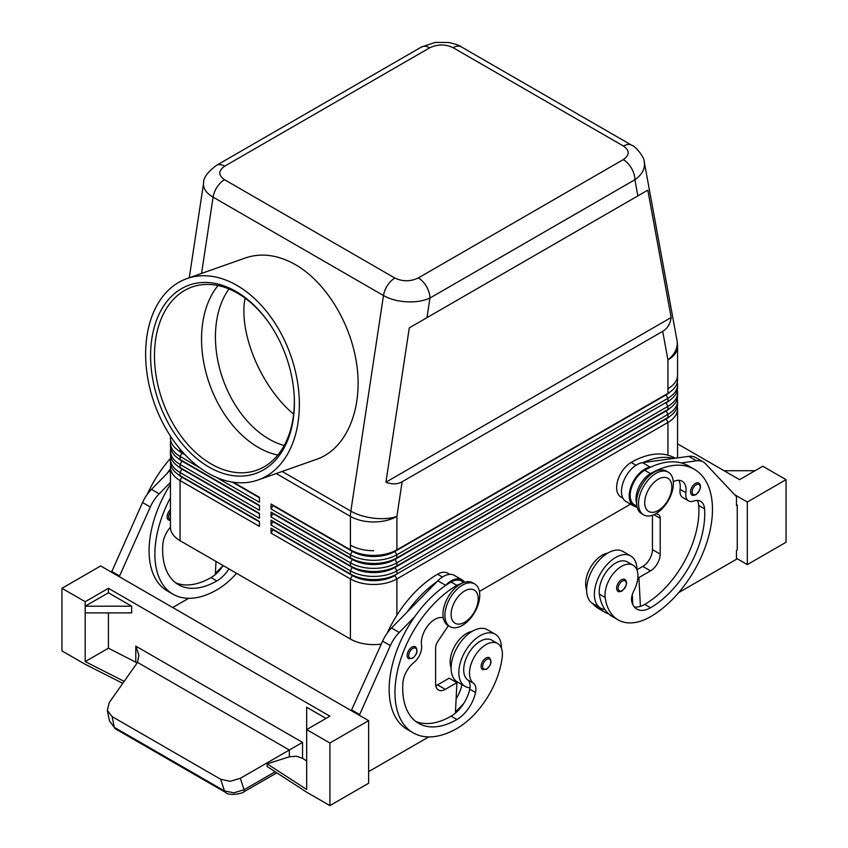 <?xml version="1.0" encoding="UTF-8"?>
<svg xmlns="http://www.w3.org/2000/svg" width="848" height="848" viewBox="0 0 848 848"><rect width="100%" height="100%" fill="white"/><g stroke="black" fill="none" stroke-linecap="round" stroke-linejoin="round"><path stroke-width="1.27" d="M228.971 288.956A91.669 62.052 -109.4 0 0 269.049 439.105A91.669 62.052 -109.4 0 0 284.228 445.529M218.021 285.553A97.149 65.762 -109.4 0 0 258.354 447.426A97.149 65.762 -109.4 0 0 277.837 455.058M293.631 414.184C261.014 386.889 238.352 332.745 245.072 298.125M268.403 322.049A97.149 65.762 -109.4 0 0 237.504 293.175A97.149 65.762 -109.4 0 0 192.072 287.006A97.149 65.762 -109.4 0 0 155.216 369.198A97.149 65.762 -109.4 0 0 211.29 464.036A97.149 65.762 -109.4 0 0 256.721 470.216A97.149 65.762 -109.4 0 0 294.15 395.02M209.021 467.11A99.884 67.607 70.6 0 1 151.866 338.5A99.884 67.607 70.6 0 1 235.977 291.447A99.884 67.607 70.6 0 1 268.074 321.593A99.884 67.607 70.6 0 1 294.182 395.581A99.884 67.607 70.6 0 1 209.021 467.11M236.899 285.373A106.784 72.281 70.6 0 1 298.549 389.624A106.784 72.281 70.6 0 1 258.036 479.979A106.784 72.281 70.6 0 1 208.089 473.184A106.784 72.281 70.6 0 1 146.45 368.933A106.784 72.281 70.6 0 1 186.963 278.579A106.784 72.281 70.6 0 1 236.899 285.373M186.963 278.579L245.613 257.887C261.407 252.587 278.038 254.856 295.507 264.693C326.936 282.797 352.588 326.056 357.294 368.891C362.064 411.736 345.327 449.217 317.004 459.16L258.036 479.979M203.637 182.829L203.478 184.493C203.626 189.21 206.827 193.439 213.102 197.16L383.476 295.528C389.953 299.164 397.691 301.263 406.711 301.824C415.721 302.238 423.47 300.976 429.947 298.051A16.43 9.487 -120 0 0 426.544 286.603A16.43 9.487 -120 0 0 418.329 277.932C410.453 281.663 402.641 281.706 394.882 278.049L224.508 179.691C218.18 175.207 218.254 170.702 224.72 166.155A16.43 9.487 -120 0 0 216.505 165.339C207.548 172.08 203.244 178.006 203.584 183.136M402.132 481.77C397.362 484.441 391.967 484.579 385.935 482.183L409.287 327.858L637.866 195.888L647.808 190.153L671.16 317.512C670.227 323.925 667.408 328.536 662.701 331.335L402.132 481.77L396.896 516.4A32.86 15.063 -171.4 0 1 373.957 518.223A32.86 15.063 -171.4 0 1 350.849 511.121L282.151 471.467M181.96 452.588A30.115 17.384 0 0 0 181.991 452.609L180.062 451.486A32.86 18.974 180 0 1 170.437 438.077L170.437 436.073M181.991 452.609L180.062 451.486L181.991 453.055A30.115 17.384 180 0 1 177.921 450.129M276.215 473.555L350.425 516.4L350.425 545.158A32.86 18.974 0 0 0 373.661 550.712A32.86 18.974 180 0 1 350.425 545.158L350.425 549.854L271.053 504.019L271.053 508.938L350.425 554.772A32.86 18.974 0 0 0 373.661 560.327A32.86 18.974 0 0 0 396.896 554.772L667.938 398.284A32.86 18.974 0 0 0 677.563 384.865A32.86 18.974 0 0 0 677.287 382.406M666.04 394.458A30.115 17.384 180 0 1 666.009 394.479L396.896 549.854A32.86 18.974 180 0 1 373.661 555.408A32.86 18.974 180 0 1 350.425 549.854L271.053 504.019M271.053 508.938L272.992 505.588L352.365 551.412A30.115 17.384 0 0 0 373.661 556.511A30.115 17.384 0 0 0 394.956 551.412L394.956 550.967A30.115 17.384 180 0 1 373.661 556.065A30.115 17.384 180 0 1 352.365 550.967L350.425 549.854M662.701 331.335L667.938 359.912A32.86 18.974 0 0 0 677.563 346.503L677.563 375.261A32.86 18.974 180 0 1 667.938 388.67A32.86 18.974 0 0 0 677.563 375.261L677.563 379.946A32.86 18.974 180 0 1 667.938 393.366L396.896 549.854L396.896 516.4A32.86 18.974 0 0 1 350.425 516.4A32.86 18.974 -60 0 1 350.531 513.814A32.86 18.974 -60 0 1 350.849 511.121L383.476 295.528A16.43 9.487 120 0 1 387.483 285.394A16.43 9.487 120 0 1 394.882 278.049M631.855 145.347A16.43 9.487 120 0 0 631.707 145.252A16.43 9.487 120 0 0 631.686 145.241A16.43 9.487 120 0 0 630.891 144.87A16.43 9.487 120 0 0 623.492 146.068C629.82 150.541 629.746 155.057 623.28 159.604A16.43 9.487 60 0 1 631.495 168.275A16.43 9.487 60 0 1 634.898 179.723C641.162 175.292 644.374 170.225 644.522 164.523L644.204 161.682M259.435 497.32L233.317 482.236L259.435 497.32L259.435 502.239L216.282 477.318M666.04 402.514A30.115 17.384 180 0 1 666.009 402.524L396.896 557.899A32.86 18.974 180 0 1 373.661 563.454A32.86 18.974 180 0 1 350.425 557.899L271.053 512.075L271.053 516.994L350.425 562.818A32.86 18.974 0 0 0 373.661 568.372A32.86 18.974 0 0 0 396.896 562.818L667.938 406.33A32.86 18.974 0 0 0 677.563 392.921L677.563 396.048A32.86 18.974 180 0 1 667.938 409.457L396.896 565.945A32.86 18.974 180 0 1 373.661 571.499A32.86 18.974 180 0 1 350.425 565.945L271.053 520.121L271.053 525.039L350.425 570.863A32.86 18.974 0 0 0 373.661 576.417A32.86 18.974 0 0 0 396.896 570.863L667.938 414.375A32.86 18.974 0 0 0 677.563 400.966L677.563 404.093A32.86 18.974 180 0 1 667.938 417.513L396.896 574.001A32.86 18.974 180 0 1 373.661 579.555A32.86 18.974 180 0 1 350.425 574.001L271.053 528.166L271.053 533.085L350.425 578.919L350.425 639.053L180.062 540.685A32.86 18.974 0 0 1 170.437 527.276L170.437 467.142A32.86 18.974 0 0 0 180.062 480.551L259.435 526.375L259.435 521.456L180.062 475.633A32.86 18.974 180 0 1 170.437 462.224L170.437 459.086A32.86 18.974 0 0 0 180.062 472.506L259.435 518.329L259.435 513.411L180.062 467.587A32.86 18.974 180 0 1 170.437 454.168L170.437 451.041A32.86 18.974 0 0 0 180.062 464.45L259.435 510.284L259.435 505.366L180.062 459.531A32.86 18.974 180 0 1 170.437 446.122L170.437 442.995A32.86 18.974 0 0 0 180.062 456.404L200.064 467.958M181.96 476.735A30.115 17.384 0 0 0 181.991 476.746L259.435 521.456M181.96 468.679A30.115 17.384 0 0 0 181.991 468.7L259.435 513.411M181.96 460.634A30.115 17.384 0 0 0 181.991 460.655L180.062 459.531L180.062 456.404L181.991 453.055L185.341 454.984M259.435 505.811L181.991 461.1L259.435 505.366M677.563 457.878L677.563 409.012A32.86 18.974 0 0 0 677.287 406.552M271.053 516.994L272.992 513.634L352.365 559.468A30.115 17.384 0 0 0 373.661 564.556A30.115 17.384 0 0 0 394.956 559.468L666.009 402.535A30.115 17.384 180 0 1 666.009 402.535L667.938 401.411A32.86 18.974 180 0 0 677.563 388.002L677.563 384.865M677.563 400.966A32.86 18.974 0 0 0 677.287 398.507M677.563 392.921A32.86 18.974 0 0 0 677.287 390.462M671.16 317.512L385.935 482.183M647.808 190.153L409.287 327.858M216.505 165.339L421.456 47.011A16.43 9.487 60 0 1 429.671 47.827C437.547 44.085 445.359 44.054 453.118 47.7L623.492 146.068M670.079 391.999A30.115 17.384 0 0 1 666.009 394.924L667.938 398.284L667.938 401.411L396.896 557.899L396.896 554.772L394.956 551.412L666.009 394.924L667.938 393.366L666.009 394.479L667.938 393.366L667.938 359.912A32.86 22.196 169.6 0 0 677.276 343.101A32.86 22.196 169.6 0 0 677.022 340.578A32.86 32.86 0 0 1 677.563 346.503M670.079 400.055A30.115 17.384 0 0 1 666.009 402.98L667.938 406.33L667.938 409.457L394.956 567.068L396.896 565.945L396.896 562.818L394.956 559.012A30.115 17.384 180 0 1 373.661 564.111A30.115 17.384 180 0 1 352.365 559.012L271.053 512.075M271.053 525.039L272.992 521.679L352.365 567.513A30.115 17.384 0 0 0 373.661 572.601A30.115 17.384 0 0 0 394.956 567.513L394.956 567.068A30.115 17.384 180 0 1 373.661 572.156A30.115 17.384 180 0 1 352.365 567.068L350.425 565.945L350.425 562.818L352.365 559.468L350.425 557.899L350.425 554.772L352.365 550.967M666.04 410.559A30.115 17.384 180 0 1 666.009 410.58L667.938 409.457M670.079 408.1A30.115 17.384 0 0 1 666.009 411.026L394.956 567.513L396.896 570.863L396.896 574.001L394.956 575.114A30.115 17.384 180 0 1 373.661 580.202A30.115 17.384 180 0 1 352.365 575.114L350.425 574.001L350.425 570.863L352.365 567.068L271.053 520.121M666.009 410.58L667.938 414.375L667.938 417.513L394.956 575.114L666.009 419.071A30.115 17.384 0 0 0 670.079 416.145M666.04 418.605A30.115 17.384 180 0 1 666.009 418.626L667.938 417.513M271.053 533.085L272.992 529.735L352.365 575.559L271.053 528.166M396.896 615.256L396.896 578.919L394.956 575.559A30.115 17.384 0 0 1 373.661 580.657A30.115 17.384 0 0 1 352.365 575.559L350.425 578.919A32.86 18.974 0 0 0 373.661 584.473A32.86 18.974 0 0 0 396.896 578.919L667.938 422.431A32.86 18.974 0 0 0 677.563 409.012M350.425 639.053A32.86 18.974 0 0 0 373.661 644.607A32.86 18.974 0 0 0 381.282 644.088M630.552 504.147L479.406 591.416M387.186 633.17A87.62 50.583 -60 0 1 437.557 574.223A20.532 11.851 -60 0 1 447.818 573.206L449.822 574.35M456.001 682.121A27.38 15.805 120 0 0 456.182 681.315A13.695 7.908 120 0 0 456.224 681.145M451.104 667.832A23.278 13.441 -60 0 1 450.299 659.172A23.278 13.441 -60 0 1 472.156 631.368M461.015 583.71A20.532 11.851 120 0 0 456.913 585.396A87.62 50.583 120 0 0 399.673 662.606A87.62 50.583 120 0 0 413.103 732.81A87.62 50.583 120 0 0 456.913 728.474A64.766 37.397 120 0 0 502.239 656.935A23.278 13.441 120 0 0 497.585 643.484L491.787 640.134A23.278 13.441 120 0 0 474.944 645.264A23.278 13.441 120 0 0 463.856 666.994A23.278 13.441 120 0 0 467.725 679.926A13.695 7.908 -60 0 1 469.972 687.77A30.115 17.384 -60 0 1 465.086 686.371L457.348 681.898A30.115 17.384 -60 0 1 451.104 668.118A30.115 17.384 -60 0 1 464.248 637.802A30.115 17.384 -60 0 1 487.462 629.735L495.2 634.209A30.115 17.384 -60 0 1 501.444 647.989A30.115 17.384 -60 0 1 501.444 648.275M465.086 686.371A30.115 17.384 -60 0 1 458.853 672.581A30.115 17.384 -60 0 1 471.997 642.275A30.115 17.384 -60 0 1 495.2 634.209M497.585 643.484A23.278 13.441 120 0 0 480.752 648.614A23.278 13.441 120 0 0 469.665 670.344A23.278 13.441 120 0 0 473.534 683.276A13.695 7.908 -60 0 1 475.548 692.487A27.38 15.805 -60 0 1 456.913 719.528A76.659 44.266 -60 0 1 418.583 723.333A76.659 44.266 -60 0 1 402.885 683.011A19.165 11.066 -60 0 1 413.824 662.606A13.695 7.908 120 0 0 421.541 645.317A19.165 11.066 -60 0 1 427.986 625.527A19.165 11.066 -60 0 1 443.292 617.853M489.381 657.719A6.848 3.954 120 0 0 485.957 658.059A6.848 3.954 120 0 0 481.855 663.041A6.848 3.954 120 0 0 482.533 669.57L486.498 669.284C491.246 665.192 492.211 661.334 489.381 657.719M415.414 646.759A6.848 3.954 120 0 0 412.001 647.098A6.848 3.954 120 0 0 407.899 652.08A6.848 3.954 120 0 0 408.577 658.62L412.541 658.334C417.29 654.243 418.255 650.384 415.414 646.759M469.972 687.77A13.695 7.908 -60 0 1 469.739 689.138A27.38 15.805 -60 0 1 455.408 713.136A27.38 15.805 -60 0 1 451.104 716.178A76.659 44.266 -60 0 1 415.785 721.457M463.856 582.459L461.376 581.028A20.532 11.851 120 0 0 451.104 582.046A87.62 50.583 120 0 0 444.893 585.989A87.62 50.583 120 0 0 414.651 616.793A87.62 50.583 120 0 0 407.294 729.46A87.62 50.583 120 0 0 410.294 730.965M359.34 715.288L390.356 645.604A27.38 15.805 -60 0 1 399.281 632.438L414.651 616.793M428.738 736.912L368.626 771.616M368.626 720.652L100.679 565.945L61.957 588.3L85.192 601.72L108.427 588.3L329.904 716.178L306.679 729.587L329.904 743.007L368.626 720.652L368.626 783.245L329.904 805.6L329.904 743.007M326.035 718.415L306.679 707.232L306.679 789.477L267.152 763.868L267.152 766.55L306.679 792.191L329.904 805.6M276.83 772.825L244.065 791.735A5.48 1.367 -120 0 0 244.065 789.732L233.889 792.816L224.466 790.951L114.3 727.34A5.48 3.159 120 0 0 115.296 728.771A5.48 3.159 120 0 0 115.307 728.771L109.487 721.001L114.3 727.34L112.095 716.592L107.314 710.391L109.487 720.991L107.314 710.391L109.233 702.621L137.524 662.383L289.327 750.024L289.327 756.808L296.238 756.204L302.545 758.335L306.679 761.006M225.589 792.435A5.48 3.159 -60 0 1 225.473 792.382A5.48 3.159 -60 0 1 225.462 792.371A5.48 3.159 -60 0 1 224.466 790.951L220.65 779.259L112.095 716.592M275.197 771.765L244.065 789.732L240.344 778.305L230.137 781.294L220.65 779.259M240.344 778.305L302.545 742.392L135.786 646.112L138.892 655.197L137.524 662.383M108.427 592.773L131.652 606.193L85.192 606.193L108.427 592.773L108.427 588.3M131.652 606.193L131.652 612.892L85.192 612.892L85.192 601.72M124.179 681.357L85.192 661.599L108.427 648.19L108.427 612.892M108.427 648.19L137.153 662.913M267.152 763.868L289.327 756.808M122.79 683.34L85.213 664.302M85.192 661.599L85.192 612.892M85.192 664.313L61.957 650.904L61.957 588.3M111.523 572.209L142.549 502.525A27.38 15.805 -60 0 1 151.463 489.36L170.437 470.046M455.471 711.779A64.766 37.397 120 0 0 463.983 703.077M462.012 684.59A13.695 7.908 -60 0 1 461.99 684.665A27.38 15.805 -60 0 1 456.118 698.805M437.155 581.516A87.62 50.583 120 0 0 406.902 612.32L437.833 580.827A21.9 12.646 -60 0 1 454.316 575.368L462.054 579.841A21.9 12.646 -60 0 1 464.587 582.226M188.669 598.306L172.706 607.528M170.437 484.388A87.62 50.583 120 0 0 167.226 590.855L173.034 594.215A87.62 50.583 -60 0 1 170.437 497.734M119.261 576.682L150.287 506.998A27.38 15.805 -60 0 1 159.212 493.833L170.437 482.406M215.986 561.429L215.328 574.531A27.38 15.805 -60 0 1 211.035 577.573A76.659 44.266 -60 0 1 175.716 582.862M197.478 550.744A13.695 7.908 120 0 0 198.379 551.423A13.695 7.908 120 0 0 199.418 551.868M111.523 571.319L119.261 575.781M170.437 468.827A87.62 50.583 120 0 0 166.833 473.714M215.403 573.174A64.766 37.397 120 0 0 223.024 565.489M170.459 458.386A87.62 50.583 120 0 0 147.117 494.564M236.571 573.322A64.766 37.397 -60 0 1 216.844 589.869A87.62 50.583 -60 0 1 173.034 594.215M170.437 527.191A19.165 11.066 120 0 0 162.816 544.405A76.659 44.266 120 0 0 178.515 584.728A76.659 44.266 120 0 0 216.844 580.933A27.38 15.805 120 0 0 229.002 568.944M223.194 565.595A27.38 15.805 -60 0 1 215.328 574.531M170.437 520.418L168.508 520.015A6.848 3.954 -60 0 1 167.83 513.475A6.848 3.954 -60 0 1 170.437 509.627M474.657 583.954L472.718 582.83A24.645 14.225 120 0 0 460.4 584.06A24.645 14.225 120 0 0 444.299 605.769A24.645 14.225 120 0 0 448.073 625.517L450.012 626.63A24.645 14.225 120 0 0 462.33 625.411A24.645 14.225 120 0 0 478.431 603.702A24.645 14.225 120 0 0 474.657 583.954A24.645 14.225 120 0 0 462.33 585.173A24.645 14.225 120 0 0 446.239 606.892A24.645 14.225 120 0 0 450.012 626.63M464.662 590.982A19.165 11.066 120 0 0 451.104 614.461A19.165 11.066 120 0 0 464.662 622.284A19.165 11.066 120 0 0 478.208 598.815A19.165 11.066 120 0 0 464.662 590.982M170.713 440.536A32.86 18.974 0 0 0 170.437 442.995M259.435 497.765L232.267 482.077M180.062 467.587L180.062 464.45L181.991 461.1A30.115 17.384 180 0 1 177.921 458.174M170.713 448.581A32.86 18.974 0 0 0 170.437 451.041M259.435 513.856L181.991 469.145A30.115 17.384 180 0 1 177.921 466.22M170.713 456.627A32.86 18.974 0 0 0 170.437 459.086M170.713 464.683A32.86 18.974 0 0 0 170.437 467.142M259.435 521.912L181.991 477.201A30.115 17.384 180 0 1 177.921 474.276M444.893 585.989L445.582 585.29A21.9 12.646 -60 0 1 462.054 579.841M448.38 625.697L437.812 641.47A8.215 4.738 120 0 0 435.618 647.989L435.618 683.764A13.695 7.908 120 0 0 438.448 690.028A13.695 7.908 120 0 0 445.295 689.35L456.913 682.64L455.408 713.136M359.34 714.387L351.591 709.914L382.618 641.13A27.38 15.805 -60 0 1 391.543 627.965L406.902 612.32M351.591 710.815L351.591 709.914M456.913 682.64L449.164 678.177L437.557 684.877A13.695 7.908 120 0 1 435.777 685.714M677.563 443.854L739.573 479.661L762.808 466.241L786.043 479.661L786.043 542.254L747.321 564.609L736.477 558.344M747.321 564.609L747.321 502.016L734.633 494.691M678.686 592.604L736.477 559.245L736.477 550.299L737.251 549.854L737.251 505.143L736.477 504.698M724.086 470.714L755.07 470.714M786.043 479.661L747.321 502.016M737.251 505.143L736.477 505.588L736.477 496.652L705.451 463.686A27.38 15.805 120 0 0 703.321 461.98L695.572 457.507A27.38 15.805 120 0 0 688.788 456.351L642.487 462.669A21.9 12.646 120 0 0 623.969 480.339A21.9 12.646 120 0 0 626.015 501.528L633.753 506.002A21.9 12.646 120 0 0 635.088 506.606L637.166 507.305M703.321 461.98A27.38 15.805 120 0 0 696.537 460.824L681.167 462.913A87.62 50.583 -60 0 1 688.512 465.923L694.321 469.283A87.62 50.583 -60 0 1 707.751 539.487A87.62 50.583 -60 0 1 650.522 616.697A64.766 37.397 -60 0 1 618.139 619.909A64.766 37.397 -60 0 1 605.186 597.501A23.278 13.441 -60 0 1 614.111 572.654A23.278 13.441 -60 0 1 633.117 565.245A23.278 13.441 -60 0 1 637.77 573.29A23.278 13.441 -60 0 1 633.901 590.696A13.695 7.908 120 0 0 631.887 602.228A27.38 15.805 120 0 0 636.827 609.108A27.38 15.805 120 0 0 650.522 607.751A76.659 44.266 120 0 0 704.55 508.853A19.165 11.066 120 0 0 700.618 501.327A19.165 11.066 120 0 0 693.6 501.083A13.695 7.908 -60 0 1 688.587 500.903A13.695 7.908 -60 0 1 685.894 492.688A19.165 11.066 120 0 0 682.11 481.198A19.165 11.066 120 0 0 673.301 481.728M632.29 594.607L632.809 604.666M655.939 513.634A24.645 14.225 -60 0 1 643.621 514.853A24.645 14.225 -60 0 1 639.837 495.115A24.645 14.225 -60 0 1 655.939 473.396A24.645 14.225 -60 0 1 668.256 472.177A24.645 14.225 -60 0 1 672.04 491.925A24.645 14.225 -60 0 1 655.939 513.634L657.995 514.344A8.215 4.738 -60 0 1 658.493 514.577A8.215 4.738 -60 0 1 660.2 518.329L660.2 554.104A13.695 7.908 -60 0 1 650.522 570.863L638.904 577.573L640.41 606.331A27.38 15.805 120 0 0 644.713 604.401A76.659 44.266 120 0 0 698.741 505.493A19.165 11.066 120 0 0 697.268 500.437M638.904 577.573L637.908 577M688.587 500.903L682.788 497.543A13.695 7.908 -60 0 1 680.085 489.338A19.165 11.066 120 0 0 678.76 480.307M636.922 506.256L634.442 504.814A20.532 11.851 -60 0 1 633.329 483.201A20.532 11.851 -60 0 1 644.713 470.269A87.62 50.583 -60 0 1 650.914 467.047L650.236 467.131A21.9 12.646 120 0 0 631.718 484.812A21.9 12.646 120 0 0 633.753 506.002M636.594 503.171A20.532 11.851 -60 0 1 639.138 486.551A20.532 11.851 -60 0 1 650.522 473.619A87.62 50.583 -60 0 1 694.321 469.283M652.451 515.245L652.451 549.631A13.695 7.908 -60 0 1 642.773 566.4L636.965 569.75A30.115 17.384 120 0 0 630.732 555.959A30.115 17.384 120 0 0 607.518 564.037A30.115 17.384 120 0 0 594.374 594.342A30.115 17.384 120 0 0 600.607 608.133A30.115 17.384 120 0 0 604.825 609.468A64.766 37.397 -60 0 1 599.377 594.151A23.278 13.441 -60 0 1 608.302 569.305A23.278 13.441 -60 0 1 627.308 561.895L633.117 565.245M675.146 458.206L674.966 458.1A87.62 50.583 120 0 0 631.156 462.446A20.532 11.851 120 0 0 619.771 475.378A20.532 11.851 120 0 0 620.895 496.992L622.888 498.147M643.176 462.573A87.62 50.583 -60 0 1 673.429 458.45M650.914 467.047A87.62 50.583 -60 0 1 681.167 462.913M618.139 619.909L612.33 616.549A64.766 37.397 -60 0 1 604.825 609.468M634.24 606.892A27.38 15.805 120 0 0 640.41 606.331M630.732 555.959L622.983 551.486A30.115 17.384 120 0 0 599.78 559.563A30.115 17.384 120 0 0 586.625 589.869A30.115 17.384 120 0 0 592.869 603.659L600.607 608.133M631.845 602.091A27.38 15.805 120 0 0 632.672 601.857M608.684 613.91A64.766 37.397 -60 0 1 604.582 612.076A64.766 37.397 -60 0 1 598.518 606.924M607.677 553.129A23.278 13.441 120 0 0 585.83 586.328A64.766 37.397 120 0 0 586.646 590.759M592.71 603.564A64.766 37.397 120 0 0 598.773 608.726L604.582 612.076M624.902 579.47C627.838 581.972 626.884 585.83 622.029 591.045C619.538 591.84 618.213 591.936 618.054 591.332A6.848 3.954 -60 0 1 617.005 585.841A6.848 3.954 -60 0 1 621.478 579.809A6.848 3.954 -60 0 1 624.902 579.47A6.848 3.954 -60 0 1 625.58 580.064M698.858 483.116C701.794 485.618 700.84 489.476 695.985 494.691C693.494 495.486 692.169 495.582 692.01 494.978A6.848 3.954 -60 0 1 690.961 489.487A6.848 3.954 -60 0 1 695.434 483.455A6.848 3.954 -60 0 1 698.858 483.116A6.848 3.954 -60 0 1 699.536 483.71M642.689 514.238A24.645 14.225 -60 0 1 641.682 513.74A24.645 14.225 -60 0 1 637.908 493.992A24.645 14.225 -60 0 1 653.999 472.283A24.645 14.225 -60 0 1 666.327 471.053L668.256 472.177M658.26 510.507A19.165 11.066 -60 0 1 644.713 502.684A19.165 11.066 -60 0 1 658.26 479.205A19.165 11.066 -60 0 1 671.817 487.038A19.165 11.066 -60 0 1 658.26 510.507M201.559 273.438L213.102 197.16A16.43 9.487 -60 0 1 217.109 187.037A16.43 9.487 -60 0 1 224.508 179.691M426.979 317.65L429.947 298.051L634.898 179.723L637.866 195.888M180.062 451.486L180.062 449.069M180.062 475.633L180.062 472.506L181.991 468.7M180.062 540.685L180.062 480.551L181.991 476.746M453.118 47.7A16.43 9.487 -60 0 1 460.517 46.502A16.43 9.487 -60 0 1 461.312 46.873A16.43 9.487 -60 0 1 461.333 46.884L631.707 145.252M623.28 159.604L418.329 277.932M224.72 166.155L429.671 47.827M352.365 559.012L350.425 557.899M666.009 418.626L667.938 422.431L667.938 455.185M437.557 574.223L442.423 577.032M409.33 652.621A5.745 3.318 120 0 0 409.213 657.465A5.745 3.318 120 0 0 412.775 657.825A5.745 3.318 120 0 0 416.834 650.787A5.745 3.318 120 0 0 412.775 648.444A5.745 3.318 120 0 0 409.33 652.621M483.286 663.581A5.745 3.318 120 0 0 483.169 668.415A5.745 3.318 120 0 0 486.731 668.786A5.745 3.318 120 0 0 490.791 661.747A5.745 3.318 120 0 0 486.731 659.394A5.745 3.318 120 0 0 483.286 663.581M467.725 679.926L473.534 683.276M469.739 689.138L475.548 692.487M451.104 716.178L456.913 719.528M451.104 582.046L456.913 585.396M244.044 791.756A5.48 1.367 -120 0 0 244.065 791.735C241.797 793.982 228.335 796.018 225.473 792.371L115.296 728.771M302.545 758.335L302.545 742.392M135.786 646.112L135.786 662.055M456.182 681.315L461.99 684.665M142.549 502.525L150.287 506.998M151.463 489.36L159.212 493.833M216.844 580.933L211.035 577.573M170.437 511.938A5.745 3.318 120 0 0 169.261 514.026A5.745 3.318 120 0 0 170.437 519.739M445.582 585.29L437.833 580.827M399.281 632.438L391.543 627.965M390.356 645.604L382.618 641.13M445.295 689.35L437.557 684.877M644.713 470.269L650.522 473.619M660.2 518.329L653.882 514.683M660.2 554.104L652.451 549.631M650.522 570.863L642.773 566.4M696.537 460.824L688.788 456.351M650.236 467.131L642.487 462.669M631.156 462.446L636.021 465.255M631.739 596.918L632.428 597.31M585.83 586.328L586.774 586.88M680.085 489.338L685.894 492.688M698.741 505.493L704.55 508.853M644.713 604.401L650.522 607.751M599.377 594.151L605.186 597.501M622.252 590.537A5.745 3.318 -60 0 1 618.181 588.194A5.745 3.318 -60 0 1 622.252 581.156A5.745 3.318 -60 0 1 625.697 581.357A5.745 3.318 -60 0 1 625.813 586.063A5.745 3.318 -60 0 1 622.252 590.537M696.208 494.193A5.745 3.318 -60 0 1 692.148 491.84A5.745 3.318 -60 0 1 696.208 484.802A5.745 3.318 -60 0 1 699.653 485.003A5.745 3.318 -60 0 1 699.77 489.709A5.745 3.318 -60 0 1 696.208 494.193M203.584 183.147L189.263 277.773M181.991 460.655L180.062 459.531M644.3 162.148C644.968 157.972 635.597 146.047 631.686 145.241M644.31 162.169L677.022 340.578M421.456 47.011L435.225 42.4L448.528 42.485C455.365 43.979 459.637 45.442 461.312 46.873M443.324 618.033L442.762 617.704M413.103 732.81L407.294 729.46M641.682 513.74L643.621 514.853"/></g></svg>
